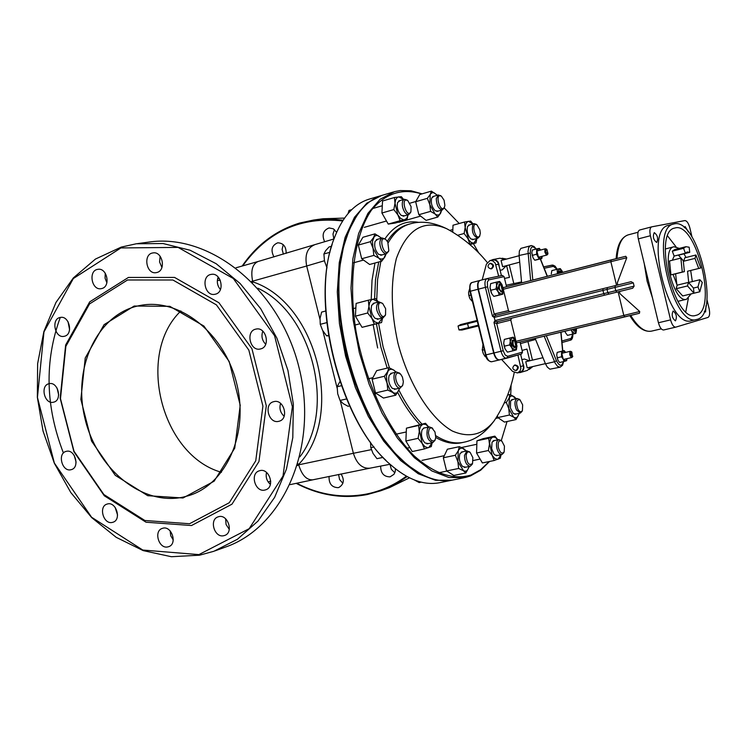 <?xml version="1.0" encoding="UTF-8"?>
<svg xmlns="http://www.w3.org/2000/svg" width="747" height="747" viewBox="0 0 747 747"><rect width="100%" height="100%" fill="white"/><g stroke="black" fill="none" stroke-linecap="round" stroke-linejoin="round"><path stroke-width="1.12" d="M675.662 327.167L663.644 329.978C661.543 329.987 659.816 327.578 658.443 322.751L638.312 238.891L650.404 235.735L670.582 319.884C671.945 324.73 673.673 327.158 675.755 327.149L707.96 317.438C709.687 316.411 710.07 313.469 709.108 308.632L706.923 299.454M651.599 226.873L639.647 230.02C637.77 230.991 637.331 233.951 638.312 238.891M626.77 257.734L625.725 256.286L503.618 287.53L611.139 259.909L610.85 261.683L626.77 257.734L617.339 282.796L617.778 284.99M633.325 282.87L607.031 289.388L607.815 292.656L603.753 293.664L604.519 295.196L497.745 321.612L632.69 288.23L634.11 286.148L633.325 282.87L631.112 281.684L496.176 315.225L602.941 288.687L602.96 290.406L607.031 289.388L607.33 287.595L602.941 288.687M639.712 311.508L623.801 315.43L624.865 316.877L517.083 342.714L639.46 313.264L639.712 311.508L619.973 293.702L619.356 291.526M693.468 288.053L697.987 286.951L699.808 291.778L682.693 295.943L676.175 288.715L687.501 285.952L693.982 293.207L693.459 288.043L688.435 282.394L687.501 285.952M676.175 288.715L677.127 285.167L688.435 282.394M699.808 291.778L702.283 282.45L699.911 279.723L697.987 286.951M687.539 271.245L700.751 267.977L687.539 271.245L688.706 282.469L699.911 279.723M677.127 285.167L673.084 274.438L670.955 274.868L669.527 260.955L680.844 258.098L682.291 272.048L684.401 271.628L683.281 260.824L680.844 258.098M670.955 274.868L682.291 272.048M673.084 274.438L684.401 271.628M672.393 260.227L674.13 256.081L672.309 251.179L674.681 249.582L685.923 246.706L683.58 248.303L685.391 253.224L687.231 251.972L689.724 252.355L689.164 247.21L685.923 246.706M672.309 251.179L683.58 248.303M700.751 267.977L695.924 254.998L684.747 257.818L683.785 261.198L678.5 255.194L689.724 252.355M674.13 256.081L685.391 253.224M683.785 261.198L694.971 258.387L698.725 268.472M695.924 254.998L694.971 258.387M674.224 223.895L673.757 223.997C649.143 227.452 673.327 328.045 696.634 319.473C721.042 315.673 698.072 217.442 674.224 223.895M696.549 319.492L691.377 320.696C667.977 329.287 643.802 228.862 668.528 225.379L673.663 224.025M696.083 315.327L695.737 315.411C674.392 323.236 652.271 231.215 674.802 228.04C696.335 220.738 718.194 310.752 696.083 315.327M676.866 284.7L675.596 273.822M679.322 248.396L673.971 246.753C660.357 248.723 673.617 303.917 686.568 299.258L691.124 293.907M692.338 281.572L690.676 270.479M686.045 257.491L683.972 253.812M675.465 320.855L675.428 320.865C672.123 318.194 671.357 314.907 673.14 311.013C676.418 313.619 677.193 316.896 675.465 320.855M705.999 305.663L705.588 311.975L704.29 311.378M684.317 227.695L685.158 226.584L688.407 231.99M685.802 311.686L688.351 298.361M675.97 246.715L667.659 236.033M656.688 242.476C653.345 239.778 652.542 236.491 654.269 232.616C657.631 235.249 658.443 238.536 656.716 242.467L656.688 242.476M692.039 237.107L689.854 227.928C688.519 223.166 686.848 220.71 684.84 220.589L651.701 226.845C649.853 227.816 649.414 230.776 650.404 235.735M495.186 419.254L494.066 420.944C482.964 434.969 468.995 438.302 452.168 430.944C430.132 418.255 408.656 384.023 397.927 343.106C390.952 311.182 390.42 283.001 396.349 258.565C407.18 228.834 423.997 218.899 446.799 228.759L448.555 229.731M461.973 330.034L469.219 328.241L461.973 330.034L459.013 329.95L468.528 327.588L467.575 323.675L477.305 321.247M458.042 326.019L460.628 324.572L467.874 322.769L467.575 323.675L458.042 326.019L459.013 329.95M572.407 356.571C570.4 354.573 570.213 353.07 571.866 352.061L572.407 356.571M571.25 351.566L569.858 351.762L569.746 354.769L571.184 357.355L572.473 356.898M547.514 254.027C545.497 251.972 545.301 250.469 546.925 249.507L547.971 253.607L547.514 254.027M546.281 249.012L544.927 249.209L544.843 252.187L546.328 254.811L547.654 254.344M503.179 288.239L503.609 287.53M509.762 311.844L508.464 310.584L503.357 289.687M517.083 342.714L516.382 342.285M511.639 318.175L510.771 320.052L515.86 340.875M536.234 249.022L534.049 246.519L531.444 245.539L520.883 248.377L519.361 251.029L519.1 255.474L530.267 253.084C530.407 246.529 532.312 245.203 535.982 249.087M535.141 338.382L545.487 363.854L554.507 361.763L556.45 360.764L546.328 335.702M519.1 255.474L521.639 282.898M508.464 310.584L494.383 313.973L496.167 315.225M494.383 313.973L496.176 315.225M487.072 278.594L480.2 280.386C478.052 281.423 477.445 284.346 478.388 289.154L487.558 286.82L494.206 314.039L492.46 316.252L493.356 316.859L496.055 315.262M506.559 286.773L504.085 276.642L502.376 275.419L487.38 278.519M497.614 321.63L494.486 321.481L493.972 322.433L496.54 323.582L497.614 321.63L496.727 323.554L510.771 320.052M493.356 316.859L494.225 317.4L495.009 320.594L494.486 321.471M478.388 289.154L494.01 352.957C495.401 357.645 497.278 359.951 499.659 359.867L506.569 358.233M506.839 358.168L521.546 353.994L522.508 352.117L520.033 342.005M514.45 365.162C511.947 367.729 512.423 369.513 515.878 370.531L516 370.503C518.502 367.841 517.988 366.058 514.45 365.162L515.178 364.956C518.707 365.853 519.221 367.627 516.719 370.288L516.597 370.316M489.845 263.402L490.583 263.252C493.972 264.382 494.374 266.203 491.778 268.715L491.04 268.855C493.636 266.352 493.235 264.531 489.845 263.402C487.1 265.848 487.455 267.678 490.919 268.883M545.487 363.854L547.336 367.15L549.904 369.195L560.129 367.188L557.626 366.403L555.189 363.229L544.18 336.215M545.403 363.64L527.233 367.851L525.767 361.707L542.985 357.682M519.716 262.178L502.619 266.679L501.078 260.516M490.994 260.329L492.759 259.592C496.774 259.517 498.903 261.749 499.136 266.287L497.96 262.542L495.952 260.526L493.888 259.909L490.069 260.507L486.39 264.177L482.188 279.873M506.27 265.717L502.329 269.835L500.107 270.283M504.505 259.611L500.07 258.191L492.759 259.592M501.554 359.419L512.61 371.427L517.512 372.949L521.173 371.717L522.723 370.213L523.582 367.496L522.9 363.649C524.777 367.767 523.918 370.717 520.323 372.52L518.418 372.678M520.323 372.52L527.419 370.391L530.725 367.038M521.938 359.699L524.347 359.008L529.464 360.838M522.9 363.649L520.612 354.265M506.597 265.633L509.463 277.389L504.524 278.435M501.414 275.615L499.136 266.287M522.097 350.436L526.952 349.073L529.8 360.764M498.669 276.185L495.205 263.075L492.703 260.806L490.069 260.507M509.258 264.933L513.815 283.599M502.003 258.229L506.615 259.05M517.512 372.949L520.043 371.016L520.892 368.29L517.923 355.03M532.863 366.544L529.119 369.466M527.942 341.538L532.471 360.138M499.491 359.895L499.313 359.951C496.932 360.035 495.046 357.729 493.664 353.042L478.043 289.248C477.1 284.439 477.707 281.516 479.854 280.48L480.032 280.442M535.58 339.455L520.426 343.592M506.186 285.251L521.546 281.918M489.21 461.534L480.638 469.723L470.937 475.064C453.214 480.274 434.166 473.766 413.801 455.549C387.553 428.713 365.32 381.577 356.058 331.556C348.093 281.591 354.218 235.688 371.25 210.383C385.349 193.352 402.166 187.87 421.691 193.959M440.711 195.733L438.302 194.976L436.267 198.655C436.64 205.453 438.713 209.188 442.457 209.879L444.176 207.89L459.218 223.493M473.374 243.615L478.631 252.757M511.097 385.097L510.705 394.855M507.064 421.513L501.284 440.599M422.083 193.846L410.971 190.756L400.168 190.55L394.584 191.652L380.139 199.244L367.926 213.343L358.644 233.503L352.864 258.854L350.987 288.193L353.172 320.043L359.354 352.677L369.195 384.35L382.156 413.343L397.488 438.181L414.342 457.65L431.822 470.927L449.059 477.566L465.241 477.501L470.47 475.951L480.629 470.255L489.556 461.469M464.186 477.716L453.494 479.882C438.134 483.122 421.822 477.24 404.566 462.244C354.013 420.748 322.527 295.28 347.785 234.007C356.039 212.419 367.776 199.44 382.996 195.07L393.51 191.97M346.01 239.245C324.282 300.005 353.34 415.78 400.588 458.518M420.103 473.514L407.432 464.97L394.939 453.093L382.959 438.144L371.838 420.449L361.893 400.476L353.424 378.738L346.673 355.843L341.865 332.443L339.11 309.193L338.484 286.764L339.988 265.764L343.545 246.753L349.036 230.235L356.263 216.583M381.661 195.471L366.833 203.147L354.517 217.246L345.133 237.35L339.259 262.627L337.299 291.881L339.427 323.6L345.572 356.095L355.413 387.628L368.383 416.49L383.753 441.188L400.672 460.554L418.245 473.738L435.576 480.321L452.15 480.153M450.805 480.433L440.216 482.581C424.464 485.886 407.769 479.807 390.139 464.335C340.128 422.69 309.305 300.061 333.974 238.937C342.322 216.761 354.293 203.417 369.896 198.926L380.316 195.854M332.172 244.381C311.116 304.86 339.465 417.629 386.04 460.451M315.944 479.154L304.048 481.675M268.173 481.964L270.769 481.152M220.234 280.125L217.34 280.592M252.589 282.553L252.775 281.871C316.999 302.871 345.189 416.518 298.595 464.457L297.773 464.503M299.855 456.865C336.281 409.935 312.423 313.301 257.846 288.202M252.075 282.03L252.682 281.498C250.581 270.741 252.365 264.083 258.032 261.515L333.974 238.956M297.978 463.812L298.688 464.821L353.387 453.289C356.73 463.803 362.22 468.771 369.849 468.201L312.788 479.826C306.587 480.209 301.891 475.213 298.688 464.821L297.437 465.614M251.515 281.47L306.681 265.997C304.673 255.063 307.185 248.051 314.216 244.969M173.248 539.978L170.727 535.748L170.139 530.865M229.282 529.38L226.089 524.534L225.603 518.745M270.405 484.392C266.8 481.143 265.512 477.146 266.52 472.412M284.149 416.256C280.302 412.699 279.117 408.404 280.583 403.389M265.717 344.264C262.048 340.492 261.086 336.122 262.823 331.173M220.44 289.537C217.293 285.774 216.546 281.61 218.199 277.025M161.931 267.463L159.597 262.048L160.11 256.212M106.886 282.805L105.056 278.164L105.252 273.197M69.602 329.688L68.024 321.705M58.677 394.948L57.052 388.038M76.101 462.188L74.214 455.371M117.559 515.038L115.141 507.344M180.886 310.957C135.599 354.097 161.38 455.511 221.439 472.3M183.267 497.082L188.692 495.653C226.528 484.336 249.283 432.905 236.584 383.118C224.352 333.209 179.682 297.829 140.641 305.383C98.296 312.834 72.73 365.899 84.598 416.901C95.803 468.033 141.669 506.242 183.267 497.082M182.996 497.988L147.757 495.7L115.281 475.335L91.554 441.085L80.863 399.402L85.233 358L104.094 324.656L134.171 306.037L169.821 306.326L203.894 326.037L229.18 361.464L240.226 405.266L234.735 448.144L214.137 481.199L182.996 497.988M189.542 523.731L229.273 502.731L255.745 460.815L262.916 406.097L248.835 350.091L216.434 304.897L172.893 279.994L127.541 279.985L89.528 303.936L65.867 346.319L60.488 398.655L74 451.235L103.88 494.533L144.871 520.5L189.542 523.731M199.542 555.198L171.38 556.72L143.163 550.604L116.205 537.326L91.732 517.643L70.806 492.544L54.335 463.215L43.018 430.991L37.35 397.292L37.63 363.63L43.896 331.509L55.969 302.451L73.393 277.875L95.457 259.06L121.201 247.108L136.356 243.765L163.07 243.531L190.093 250.236L216.172 263.719L240.095 283.468L260.675 308.66L276.894 338.13L287.959 370.493L293.338 404.183L292.805 437.593L286.437 469.135L274.625 497.371L258.004 521.07L237.434 539.259L213.903 551.267L199.542 555.198M198.898 554.61L249.19 528.671L283.01 476.016L292.376 406.77L274.56 335.702L233.344 278.519L178.094 247.397L120.902 247.939L73.318 278.547L43.961 331.939L37.443 397.423L54.354 463.056L91.582 517.241L142.78 550.044L198.898 554.61M215.015 550.866L225.174 547.178C283.617 527.289 318.941 446.501 299.071 367.757C279.854 288.865 210.038 232.634 148.354 242.159L137.569 243.606M60.264 317.456C44.353 361.212 45.408 406.396 63.43 453.018M191.503 525.533L146.029 522.218L104.319 495.793L73.916 451.739L60.171 398.254L65.643 345.011L89.715 301.863L128.409 277.454L174.593 277.436L218.946 302.759L251.954 348.774L266.296 405.808L258.957 461.525L231.972 504.188L191.503 525.533M112.321 522.414C103.45 524.777 98.231 506.27 107.157 504.066C116.046 500.892 121.985 519.893 112.853 522.274L112.321 522.414M70.993 469.714C62.113 472.244 57.099 453.289 66.156 451.384C75.027 448.583 80.284 467.659 71.208 469.658L70.993 469.714M53.625 402.166L53.485 402.203C44.437 404.743 39.834 385.265 49.115 383.697C58.023 381.269 62.664 400.345 53.625 402.166M64.569 336.225L64.102 336.327C54.792 338.568 50.833 318.689 60.348 317.438C69.303 315.337 73.542 334.236 64.569 336.225M101.9 288.51L101.209 288.669C91.545 290.732 88.015 270.395 97.866 269.34C107.017 267.435 111.004 286.39 101.9 288.51M157.001 272.468L156.235 272.636C146.207 274.728 142.752 253.971 152.976 252.925C162.454 251.001 166.413 270.274 157.001 272.468M215.481 294.169L214.884 294.299C204.566 296.671 200.728 275.671 211.252 274.382C221.112 272.197 225.333 291.974 215.481 294.169M260.591 348.924L260.395 348.97C249.993 351.818 245.315 330.865 255.96 329.1C266.156 326.42 270.909 346.804 260.591 348.924M278.78 421.317C268.612 424.184 263.336 403.931 273.673 401.69C283.823 398.478 289.434 418.862 279.07 421.243L278.78 421.317M264.858 490.06C255.091 492.637 249.629 473.309 259.405 470.787C269.191 467.22 275.578 487.128 265.53 489.873L264.858 490.06M223.736 535.711C214.38 538.092 208.889 519.426 218.18 516.84C227.574 513.198 234.231 532.648 224.567 535.487L223.736 535.711M167.823 546.907C158.784 549.213 153.396 530.818 162.388 528.372C171.465 524.88 177.926 544.012 168.589 546.701L167.823 546.907M406.387 476.175C394.267 485.12 381.082 491.05 366.824 493.991C342.892 498.557 319.511 494.972 296.699 483.234M242.682 265.895C267.706 231.327 301.022 216.35 342.621 220.963M341.052 473.943C344.628 479.919 343.9 484.429 338.867 487.464L338.158 487.66C331.799 487.446 328.773 483.692 329.091 476.399M395.471 468.836L395.163 471.777L393.968 474.298L390.083 476.857C383.846 476.791 380.709 473.206 380.653 466.1M324.665 241.785C321.649 234.941 323.124 230.328 329.082 227.947L333.349 228.815L336.617 232.308M273.953 256.931C270.489 250.105 271.749 245.389 277.735 242.803C283.402 243.074 286.213 246.594 286.157 253.373M314.898 219.842L323.049 218.75L344.544 218.087M409.515 477.819L389.43 487.642L381.717 490.434M296.195 483.346C319.305 495.429 343.022 499.155 367.347 494.523L380.69 490.807L388.589 487.604L398.104 482.627L407.152 476.605M343.097 220.225L332.536 219.16L322.05 219.188L313.768 220.001L299.668 223.036C276.063 230.309 256.893 244.642 242.168 266.044M283.384 254.185L282.105 249.358L283.262 244.68M333.89 238.975L332.975 234.11L334.432 229.572M394.818 472.776L391.307 469.256L389.99 464.279M342.864 483.3L339.568 479.509L338.587 474.448M513.189 340.763L514.571 340.669L515.906 346.272C513.562 346.86 512.666 345.021 513.189 340.763M514.067 340.249L512.255 340.258C511.331 344.022 512.162 346.533 514.758 347.803L515.635 346.888M482.982 344.414L482.31 350.194L483.384 353.817L485.223 356.702L486.185 356.907M483.076 353.107L482.198 349.391M484.289 349.727L482.31 350.194M486.036 356.515L485.223 356.702M575.788 328.643L575.526 329.95L573.416 329.212M572.445 329.436L574.508 331.313L575.237 330.585M499.267 288.053L499.398 285.167L500.901 284.859L502.32 290.452C501.237 291.722 500.219 290.919 499.267 288.053M500.378 284.43L499.183 284.037L498.258 288.267L501.19 292.002L502.059 291.069M469.583 288.921L468.584 292.432L468.883 295.607L470.012 298.8L472.524 301.713M469.555 297.838L468.63 294.15M470.899 295.084L468.883 295.607M559.895 273.075L560.119 272.104L561.417 271.759L562.071 272.515M560.866 271.329L559.876 271.021L559.195 271.693L558.905 273.327M557.449 273.701L557.122 269.256L551.818 270.629L551.286 273.944M557.122 269.256L559.167 268.799L557.626 273.654M562.715 272.347L561.977 270.862L559.167 268.799L560.25 268.593L561.977 270.862M496.185 282.179L498.436 281.684L496.587 285.438L498.156 291.844L495.999 288.958L496.587 285.438L496.185 282.179L490.667 283.617L490.06 287.548L491.629 293.515L493.786 296.382L497.278 295.597L502.787 294.197L499.304 294.972L498.156 291.844L501.554 294.458L503.385 290.686L502.787 294.197M491.246 292.759L490.088 288.165M503.375 289.873L502.105 284.859M499.678 281.442L501.825 284.318L498.436 281.684L499.678 281.442M495.999 288.958L490.471 290.378M499.304 294.972L493.786 296.382M564.909 331.248L565.507 332.648L564.891 331.248M565.507 332.648L567.477 335.366L575.9 333.386L574.835 333.629L576.432 330.482L575.9 333.386M576.451 330.081L576.376 328.493M572.8 334.096L571.8 331.145L574.835 333.629L567.477 335.366M571.184 329.744L571.8 331.145L570.96 329.791M513.282 337.158L515.533 340.193L512.068 337.495L510.257 341.37L511.816 347.757L509.669 344.918L510.257 341.37L509.837 338.074L513.282 337.158L504.309 339.409L503.711 343.2L505.084 348.961L507.418 352.136L512.956 350.819L511.816 347.757L515.178 350.222L512.956 350.819M504.823 348.401L503.73 343.807M516.961 345.712L516.382 349.867L515.178 350.222L516.971 346.337L515.775 340.688M509.837 338.074L504.309 339.409M509.669 344.918L504.132 346.244M564.181 350.614L565.591 352.407L563.285 350.894L561.94 353.994L563.173 359.046L561.501 356.805L561.576 351.37L564.181 350.614L557.169 352.397L556.72 355.208L557.953 360.25L559.615 362.482L564.032 361.464L563.173 359.046L565.731 360.978L564.032 361.464M557.822 360.017L556.72 355.208M567.02 358.635L566.628 360.68L565.731 360.978L567.02 358.635M561.576 351.37L557.169 352.397M561.501 356.805L557.085 357.832M531.836 252.841L533.069 257.911L531.827 253.121M536.682 248.9L538.419 248.536L537.028 251.459L538.26 256.538L540.884 258.686L539.147 259.05L536.57 254.241L536.682 248.9L532.284 250.068L531.836 252.794M533.069 257.911L534.749 260.208L535.692 260.049L541.808 258.527L540.884 258.686L542.238 256.249L541.808 258.527M539.353 248.396L540.641 250.03L538.419 248.536L539.353 248.396M536.57 254.241L532.181 255.399M539.147 259.05L534.749 260.208M424.847 427.854L423.923 427.947L422.074 429.88C420.738 434.754 421.7 439.115 424.959 442.943L428.283 443.587M432.158 442.747L431.28 446.603L424.445 448.928L422.176 443.447L418.096 438.34L419.272 431.691L418.647 425.454L425.51 423.269L428.685 427.004L425.827 424.483L422.989 424.156L420.692 426.145L419.412 430.076L422.176 443.447L424.931 446.669L427.863 447.742L428.778 447.574L432.093 442.766M406.191 433.718L406.069 436.313M408.404 445.212L409.179 446.491M424.445 448.928L412.232 451.552L405.864 441.001L406.443 428.162L425.51 423.269M405.864 441.001L418.096 438.34M406.443 428.162L418.647 425.454M429.151 429.049L430.515 427.872L431.934 428.012L434.969 431.943L435.762 437.359L435.23 439.572L434.016 441.01L431.542 440.599L429.32 437.368L428.376 432.812L429.151 429.049M432.233 428.05L429.301 426.873L427.583 428.292C425.93 435.846 427.667 440.618 432.784 442.616L434.894 440.385M370.493 442.215L370.82 447.696L373.005 453.382L376.936 458.667L383.071 457.425M374.088 446.986L370.82 447.696M383.015 457.36L376.936 458.667M462.552 451.832L459.956 453.653C458.602 458.471 459.517 462.785 462.701 466.595L465.755 467.183M466.175 451.067L462.477 448.172L460.703 448.237L459.172 449.33L458.266 450.758L457.883 461.674L463.607 470.806L465.456 471.217L467.118 470.601L469.387 466.436M444.39 462.122L445.464 466.464M469.461 466.417L465.857 472.982L463.14 470.545L458.621 468.472L457.883 461.674L455.362 455.25L458.266 450.758L459.377 446.669L463.868 448.788L466.389 451.02M465.857 472.982L453.84 475.437L446.575 470.955L443.326 457.78L447.378 449.218L459.377 446.669M446.575 470.955L458.621 468.472M443.326 457.78L455.362 455.25M466.119 455.717C466.642 452.122 468.014 451.057 470.236 452.533L472.86 457.65L472.552 463.411C469.181 466.063 467.043 463.504 466.119 455.717M469.639 451.972L466.959 450.899L464.466 455.455C464.737 462.057 466.66 465.661 470.218 466.259L472.169 464.289M414.473 480.013L419.17 482.571L421.205 482.151M494.449 440.525L492.049 442.168L491.638 448.611L493.963 454.092L494.775 454.942L497.577 455.446M501.06 454.718L500.285 458.238L494.197 460.507L492.17 455.334L488.389 450.516L489.444 444.213L488.734 438.293L494.859 436.145L497.885 439.796L495.27 437.331L492.684 437.023L490.648 438.937L489.546 442.672L492.17 455.334L494.673 458.369L497.306 459.358L498.118 459.19L501.013 454.727M476.791 445.642L476.679 449.022M478.622 456.51L479.807 458.537M488.734 438.293L476.941 440.805L483.104 438.657L494.859 436.145M476.941 440.805L476.558 452.999L482.385 462.944L494.197 460.507M476.558 452.999L488.389 450.516M498.333 447.509C497.726 441.879 498.912 439.759 501.872 441.132L504.458 446.174L504.16 451.851C502.012 454.372 500.07 452.925 498.333 447.509M501.218 440.543L498.8 439.6C496.708 440.534 496.036 443.279 496.764 447.845C497.95 452.337 499.687 454.568 501.984 454.531L503.749 452.757M512.825 399.458L510.603 400.99L510.397 408.002L513.404 413.577L516.028 414.006M516.084 398.73L512.386 395.929L510.817 396.171L509.51 397.357L508.744 408.544L513.6 417.106L514.459 417.582L516.112 417.797L517.55 417.041L519.296 413.287M519.361 413.278L516.046 419.562L513.6 417.106L509.417 415.024L508.744 408.544L506.345 402.446L508.996 398.291L509.921 394.528L514.085 396.657L516.214 398.702M507.652 395.042L509.921 394.528M504.281 402.904L506.345 402.446M497.362 415.799L497.801 417.564L504.458 422.083L516.046 419.562M497.801 417.564L509.417 415.024M517.839 409.113C515.691 402.231 516.429 399.169 520.061 399.925L522.657 404.883L522.414 410.495C521.117 412.512 519.595 412.055 517.839 409.113M519.352 399.318L517.129 398.496C514.478 400.373 514.272 404.202 516.504 409.982L520.36 413.054L521.994 411.42M469.742 224.838L467.603 226.453C466.53 231.234 467.659 235.426 470.974 239.031L473.663 239.357M472.982 223.932L468.444 221.308L467.678 221.551L465.913 223.68L465.166 227.518L468.64 239.787L471.236 242.514L473.803 243.195L476.903 238.47L475.998 242.906L469.891 243.961L467.855 238.508L464.111 233.494L465.166 227.518L464.513 222.018L470.657 221.075L473.019 223.923M452.831 230.067L452.701 232.158M457.612 235.296L464.111 233.494M469.321 244.12L469.891 243.961M452.747 232.186L453.009 225.23L464.513 222.018M469.863 244.577L475.998 242.906M479.649 235.977C475.363 241.701 470.386 220.608 477.053 224.959L479.882 229.871L480.302 233.419L479.649 235.977M476.25 224.333L474.037 223.642L472.832 224.595C471.469 231.579 473.168 236.108 477.94 238.181L479.537 236.407M433.951 196.237L431.691 198.02C430.655 202.876 431.841 207.124 435.249 210.757L438.153 211.112M437.34 195.256L434.007 192.745L432.28 192.698L430.823 193.65L430.244 194.472L429.814 204.603L435.034 213.978L436.435 214.819L438.209 215.08L439.731 214.342L441.542 210.14M416.705 205.967L417.853 210.617M441.71 210.094L440.627 213.175L437.77 217.06L435.034 213.978L430.552 211.373L429.814 204.603L427.349 198.338L430.244 194.472L431.402 191.129L437.397 195.238M431.402 191.129L419.758 194.528L415.668 201.727L418.852 214.706L430.552 211.373M418.852 214.706L426.107 220.365L437.77 217.06M415.668 201.727L427.349 198.338M444.867 205.322L444.484 207.059C440.422 214.8 433.998 191.774 441.496 196.349L444.063 200.196L444.867 205.322M400.056 200.56L397.609 202.53C396.564 207.451 397.787 211.756 401.26 215.435L404.426 215.846M403.641 199.514L398.758 196.834L397.124 197.563L395.658 199.822L395.004 203.277L397.871 214.884L400.607 218.413L403.996 219.973L406.76 218.395L408.011 214.819M382.249 206.602L382.156 208.46M384.089 216.817L385.648 219.543M408.03 214.819L406.975 219.702L400.14 220.692L397.871 214.884L393.828 209.571L395.004 203.277L394.425 197.516L401.307 196.666L403.697 199.496M394.425 197.516L382.548 200.999L381.913 213.016L388.244 224.081L400.14 220.692M388.244 224.081L395.126 223.082L406.975 219.702M381.913 213.016L393.828 209.571M411.083 206.63L410.934 211.588C406.629 219.917 399.822 195.798 407.881 200.728L411.083 206.63M407.124 200.131L404.463 199.272C402.484 200.177 401.849 202.736 402.558 206.947C403.987 212.12 406.06 214.669 408.786 214.594L410.663 212.372M351.725 209.655L349.017 210.449L348.065 213.549M377.739 239.245L375.097 241.384C374.014 246.342 375.209 250.684 378.692 254.419L382.1 254.914M381.521 238.181L377.777 235.52L375.872 235.538L374.256 236.603L372.454 241.421L373.024 248.284L378.682 258.042L379.709 258.667L381.708 259.144L383.865 258.257L385.882 253.868M359.512 249.9L360.54 254.055M386.106 253.803L384.864 256.977L381.736 261.17L378.682 258.042L373.827 255.399L373.024 248.284L370.428 241.673L373.603 237.499L374.975 233.858L381.614 238.153M374.975 233.858L362.911 237.285L358.317 245.081L361.707 258.751L369.644 264.485L381.736 261.17M361.707 258.751L373.827 255.399M358.317 245.081L370.428 241.673M387.796 242.093L388.823 250.516C384.21 259.377 377.282 234.222 385.816 239.554L387.796 242.093M385.125 238.984L382.203 237.985C379.299 239.946 379.074 243.933 381.53 249.937L383.584 252.682L385.471 253.709L386.526 253.691L388.571 251.253M331.603 246.249L329.044 246.977L325.608 250.721L323.909 253.989L324.469 261.02L327.009 267.921M329.978 252.271L323.909 253.989M374.518 303.03L371.707 305.252C370.54 310.21 371.67 314.58 375.106 318.353L378.654 318.95M378.421 302.012L372.921 299.202L371.194 300.117L369.625 302.638L368.925 306.345L371.903 318.362L374.789 321.854L378.374 323.208L382.567 317.942M357.972 320.482L359.018 322.228M355.777 309.519L355.693 311.032M382.604 317.933L381.568 322.555L374.312 324.189L371.903 318.362L367.664 312.984L368.925 306.345L368.364 300.191L375.657 298.697L378.477 301.993M368.364 300.191L356.123 303.422L355.395 316.168L362.052 327.326L381.568 322.555M362.052 327.326L374.312 324.189M355.395 316.168L367.664 312.984M382.697 303.515L385.62 308.66L385.564 314.552C380.653 323.694 373.958 297.904 382.697 303.515L379 301.853C375.302 305.644 375.76 310.687 380.391 316.98L383.127 317.802L385.303 315.271M325.711 311.004L321.612 312.087L320.052 318.437L320.258 324.329L322.564 330.333L326.626 335.861L328.54 335.795M326.747 322.648L320.258 324.329M328.475 335.394L326.626 335.861M392.054 373.098L389.206 375.274C387.936 380.204 388.982 384.574 392.324 388.384L395.835 389.038M395.975 372.155L393.79 370.082L391.745 369.242L389.841 369.466L388.225 370.736L386.432 375.909L387.021 382.95L389.775 389.392L393.734 392.969L395.733 393.249L397.497 392.455L399.766 388.113M373.304 384.089L374.294 388.038M399.906 388.085L395.751 395.2L392.707 392.436L387.824 390.083L387.021 382.95L384.397 376.255L387.581 371.735L388.926 367.683L393.79 370.082L396.171 372.109M388.926 367.683L376.675 370.643L372.09 379.196L375.517 392.969L383.472 398.058L395.751 395.2M375.517 392.969L387.824 390.083M372.09 379.196L384.397 376.255M398.067 372.958L400.719 374.238L402.446 377.123L403.352 381.67L402.829 384.78C399.318 392.707 391.783 374.051 398.067 372.958M399.645 373.229L396.545 372.025C391.232 372.874 394.93 389.224 400.149 388.02L402.549 385.536M339.941 381.54L337.14 386.731L337.709 393.809L340.044 400.457L343.162 403.595L348.037 406.293L349.605 405.929M341.398 385.713L337.14 386.731M346.543 398.935L340.044 400.457M644.25 263.607L647.117 281.18L652.533 298.109M616.994 258.425C618.03 244.745 621.765 236.883 628.208 234.857L638.022 232.27M661.282 328.839L651.412 331.154C644.764 332.368 637.873 327.13 630.729 315.449M658.443 322.751L670.582 319.884M624.865 316.877L639.46 313.264M618.114 291.834L623.801 315.43L516.037 341.314M634.11 286.148L615.771 290.686L616.854 292.152L608.908 294.113L607.815 292.656L615.771 290.686L614.977 287.418L615.276 285.615L607.33 287.595M487.212 262.402C475.96 248.527 462.486 237.313 446.79 228.759C433.372 222.204 421.093 220.598 409.963 223.932C401.288 226.332 394.014 232.625 388.16 242.84M380.858 261.403L377.59 279.509L376.731 299.855M378.57 323.32L383.052 346.645L389.448 367.888M399.029 390.392C405.892 403.968 413.53 415.192 421.962 424.053M435.781 435.706C445.726 442 455.091 444.185 463.878 442.233C475.204 440.002 485.27 432.905 494.066 420.944C503.954 406.191 510.668 390.083 514.225 372.641M387.189 368.103L380.895 347.178L376.423 323.871M374.574 298.884L375.536 279.378L378.738 261.992M387.32 241.281C392.997 232.317 399.85 226.733 407.89 224.53L409.337 224.109M463.271 442.364L461.777 442.691C453.634 444.493 444.96 442.756 435.753 437.462M419.823 424.529C411.756 416.06 404.398 405.416 397.74 392.586M503.329 289.257L610.85 261.683L616.536 285.298M540.258 258.929L547.215 276.325M530.566 245.642L528.708 247.509L528.008 251.478L530.65 280.583M532.798 280.032L530.267 253.084M563.331 361.623C561.875 366.768 559.578 366.488 556.45 360.764M560.82 332.228L562.622 350.978M502.376 275.419L487.175 278.566C485.036 279.602 484.439 282.525 485.382 287.352L492.46 316.252M487.558 286.82L487.343 282.105L488.715 279.892L504.085 276.642M572.734 334.133L571.175 338.391L561.847 341.024M494.01 352.957L503.189 350.745L496.727 323.554M604.519 295.196L608.908 294.113M494.225 317.4L602.96 290.406L603.753 293.664L495.009 320.594M557.169 269.247L555.096 266.165L552.901 265.082L543.629 266.866L552.033 265.129L556.991 269.293M544.189 268.276L553.686 266.296M572.912 334.096C572.856 337.971 571.969 340.006 570.241 340.202L561.996 342.537L570.241 340.202L571.175 338.391M493.972 322.433L501.022 351.286C502.414 355.992 504.29 358.299 506.662 358.215L507.745 356.272L505.168 355.002L503.189 350.745M480.2 280.386L487.315 278.538L489.042 279.78M522.508 352.117L507.745 356.272M495.868 264.737L498.623 264.205M520.724 366.506L523.404 365.722M478.043 289.248L469.975 291.339L485.98 354.872L470.386 291.227C469.443 286.428 470.05 283.505 472.216 282.469L479.751 280.508M477.118 320.463L467.874 322.769L477.118 320.463M469.219 328.241L478.463 325.953L469.219 328.241L468.528 327.588L478.267 325.169M499.22 359.97L491.647 361.753C489.257 361.847 487.371 359.55 485.98 354.872L493.664 353.042M340.296 400.803L353.387 453.289L371.371 449.647M419.03 222.401C405.472 219.982 394.117 225.463 384.948 238.835M374.966 263.028L372.025 280.321L371.203 299.566M373.155 324.702L377.646 347.981M219.291 278.407L217.638 278.687M269.387 483.468L270.675 483.048M324.413 260.75L306.681 265.997L319.977 319.324M322.844 330.818L337.13 388.104M616.144 258.639C617.05 245.287 621.074 237.359 628.208 234.857M651.412 331.154C643.942 332.266 636.761 327.102 629.87 315.664M677.865 301.349L686.568 299.258M665.297 248.975L673.971 246.753M639.647 230.02L651.701 226.845M663.644 329.978L675.755 327.149M632.69 288.23L616.854 292.152M571.866 352.061L571.175 351.501M572.809 356.17L572.435 356.973M563.425 359.466L571.857 357.514M561.987 353.247L570.419 351.277M546.925 249.507L546.216 248.956M547.971 253.607L547.616 254.428M538.652 257.192L547.047 254.988M537.056 250.973L545.45 248.751M625.753 256.286L611.139 259.909M547.392 276.287L540.436 258.882M563.593 361.567L562.575 365.236L560.129 367.188M562.799 350.931L560.997 332.182M631.122 281.684L615.276 285.615M521.546 353.994L499.659 359.867M516 370.503L516.719 370.288M501.041 260.526L519.118 255.726M467.874 322.769L460.628 324.572M499.313 359.951L491.647 361.753C488.183 361.175 486.157 358.915 485.569 354.956L469.975 291.339C469.321 285.746 470.068 282.786 472.216 282.469L479.854 280.48M390.065 464.27L369.849 468.201M236.015 267.79L252.355 263.131M307.166 481.021L312.666 479.854M307.045 481.04L290.209 484.616M257.911 261.553L252.477 263.093M514.571 340.669L513.955 340.156M515.906 346.272L515.579 347.01M575.526 329.95L575.19 330.669M500.901 284.859L500.275 284.346M502.32 290.452L502.003 291.209M561.417 271.759L560.792 271.273M432.802 428.582L431.897 427.732M435.23 439.572L434.763 440.711M406.891 448.2L409.823 447.565M426.882 443.886L432.737 442.626M396.059 434.203L406.265 431.953M423.456 428.162L429.301 426.873M470.236 452.533L469.331 451.692M472.552 463.411L472.057 464.531M438.059 472.898L446.799 471.096M464.429 467.454L470.162 466.277M421.999 460.385L444.316 455.679M461.226 452.112L466.959 450.899M501.872 441.132L500.957 440.31M504.16 451.851L503.655 452.962M473.14 460.525L480.116 459.069M496.325 455.707L501.937 454.54M461.487 447.518L476.829 444.269M493.188 440.786L498.8 439.6M520.061 399.925L519.137 399.131M522.414 410.495L521.91 411.606M495.709 418.451L498.277 417.89M514.832 414.268L520.36 413.054M511.63 399.72L517.129 398.496M477.053 224.959L476.091 224.203M479.882 235.529L479.434 236.678M472.477 239.675L477.94 238.181M449.731 230.403L452.85 229.534M468.556 225.164L474.009 223.652M441.496 196.349L440.534 195.593M444.484 207.059L444.054 208.226M398.786 222.326L420.645 216.098M436.911 211.457L442.457 209.879M409.86 203.221L415.79 201.503M432.718 196.601L438.256 194.995M407.881 200.728L406.91 199.953M410.934 211.588L410.523 212.774M364.321 227.34L386.479 220.991M403.109 216.219L408.786 214.594M372.613 208.562L382.296 205.733M398.739 200.943L404.407 199.29M385.816 239.554L384.854 238.76M388.823 250.516L388.421 251.702M353.508 262.823L363.509 260.059M380.718 255.297L386.526 253.691M356.552 245.212L358.579 244.642M376.357 239.628L382.156 237.994M385.564 314.552L385.144 315.72M355.012 325.029L359.933 323.759M377.226 319.314L383.127 317.802M353.079 308.66L355.861 307.923M373.089 303.413L379 301.853M400.205 373.752L399.29 372.912M402.829 384.78L402.39 385.938M374.303 394.08L376.469 393.576M394.397 389.374L400.336 387.982M368.374 378.776L372.902 377.683M390.625 373.444L396.545 372.025"/></g></svg>

